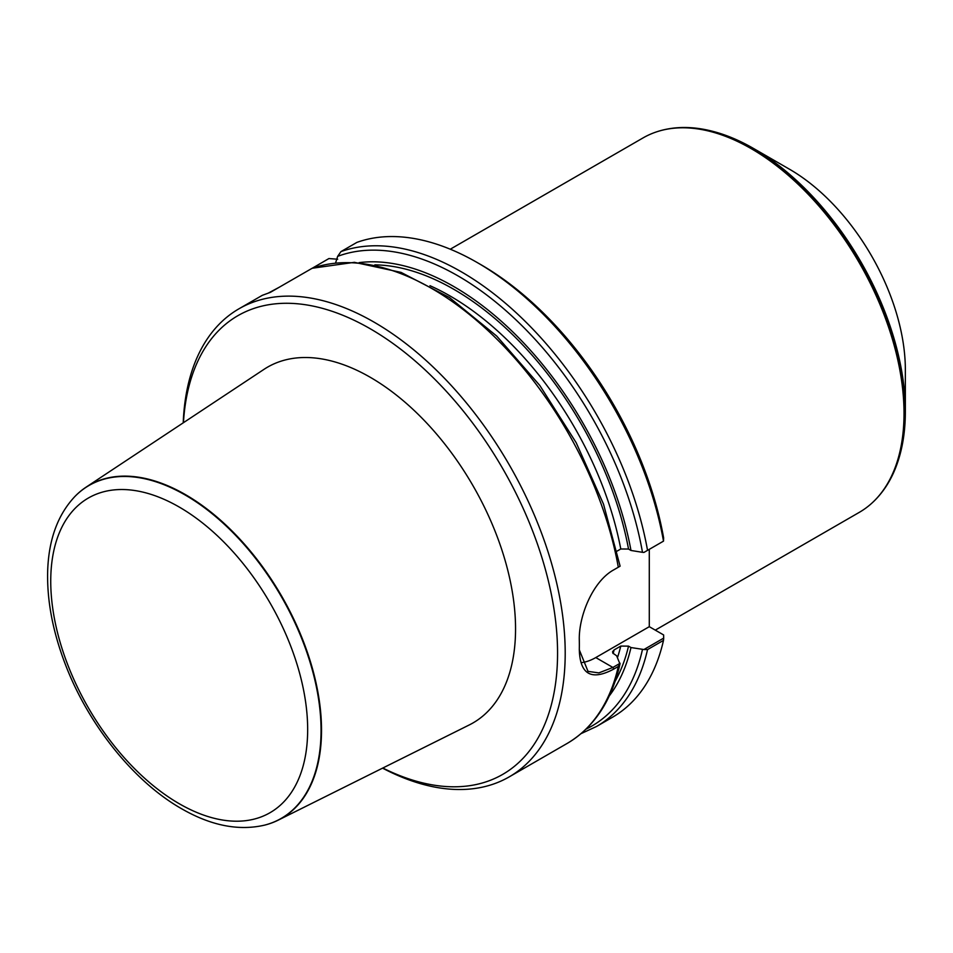<?xml version="1.0" encoding="UTF-8"?>
<svg xmlns="http://www.w3.org/2000/svg" width="953" height="953" viewBox="0 0 953 953"><rect width="100%" height="100%" fill="white"/><g stroke="black" fill="none" stroke-linecap="round" stroke-linejoin="round"><path stroke-width="1.43" d="M337.684 259.216L328.904 258.561L312.441 268.127M335.611 262.873L337.648 256.357L340.96 251.604L356.922 242.384A270.247 156.03 60 0 1 477.31 262.599A270.247 156.03 60 0 1 663.502 541.137L663.622 537.861A264.839 152.909 60 0 0 481.134 264.803L477.31 262.599M337.648 256.357A267.543 154.469 60 0 1 642.489 552.323L643.918 552.442L663.502 541.137M359.078 262.635A257.393 148.608 60 0 1 630.981 550.465L628.527 549.047L620.772 548.988L617.103 551.108M642.489 552.323L630.981 550.465M579.305 649.839L588.025 671.377L598.841 672.901L612.886 667.445L620.081 663.288L618.306 666.469L613.815 669.054C591.408 681.014 579.912 674.474 579.305 649.41A270.247 156.03 -120 0 0 579.353 644.99A270.247 156.03 -120 0 0 579.305 640.523C578.483 616.329 592.837 581.199 613.815 569.823L620.081 566.201L619.867 565.379L620.081 566.201M262.349 295.323L270.402 292.333L312.167 268.258L354.385 262.325L401.082 272.403L449.471 297.539L496.68 336.04L539.827 385.488L576.208 442.74L603.523 504.173L620.046 565.915M183.214 422.846A270.247 156.03 60 0 1 238.989 308.784A270.247 156.03 60 0 1 509.236 464.814A270.247 156.03 60 0 1 509.236 776.862A270.247 156.03 60 0 1 382.57 768.142M579.305 638.772L579.305 639.475M278.848 287.461L268.841 292.809M663.681 638.117L663.502 640.368L647.54 649.589L643.918 649.529L663.681 638.117L663.622 634.948L649.291 626.681L649.291 549.345M663.502 640.368A270.247 156.03 60 0 1 612.422 717.287L596.471 726.508L581.092 733.619M619.974 663.991L616.651 655.819L612.779 653.055L612.588 651.709L614.089 649.934L620.772 646.074L628.527 646.134L630.981 647.552L643.918 649.529M630.981 647.552A257.393 148.608 60 0 1 609.253 695.952M183.441 422.691A264.839 152.909 60 0 1 374.469 331.263A264.839 152.909 60 0 1 557.517 648.302A264.839 152.909 60 0 1 382.82 768.023M278.228 820.14L469.305 724.923A205.431 118.601 -120 0 0 505.459 561.639A205.431 118.601 -120 0 0 370.288 377.305A205.431 118.601 -120 0 0 264.005 369.347L86.008 487.209A192.339 111.048 60 0 1 185.525 494.667A192.339 111.048 60 0 1 312.072 667.255A192.339 111.048 60 0 1 278.228 820.14A192.339 111.048 60 0 1 264.898 825.06A192.339 111.048 60 0 1 264.672 825.107M579.305 639.225A268.627 155.089 60 0 1 579.353 643.668L579.353 644.99M581.306 662.633A54.047 31.211 120 0 0 595.78 657.57L649.291 626.681M655.283 630.136L859.249 512.38A216.2 124.819 -120 0 0 871.888 503.136A216.2 124.819 -120 0 0 888.458 326.819A216.2 124.819 -120 0 0 751.155 148.62A216.2 124.819 -120 0 0 657.379 131.597A216.2 124.819 -120 0 0 643.061 137.911L450.281 249.209M899.894 454.986A214.83 124.033 -120 0 0 899.954 454.76A214.83 124.033 -120 0 0 905.35 411.529A214.83 124.033 -120 0 0 753.442 148.418A214.83 124.033 -120 0 0 713.309 131.478A214.83 124.033 -120 0 0 713.082 131.419M753.442 148.418L789.62 169.3L753.442 148.418M905.35 411.529L905.35 369.752A163.666 94.49 -120 0 0 789.62 169.3M74.93 496.453A192.339 111.048 60 0 1 75.084 496.299A192.339 111.048 60 0 1 86.008 487.209M340.96 251.604A270.247 156.03 60 0 1 647.54 550.346M311.726 268.484A270.247 156.03 60 0 1 618.306 567.226M618.306 666.469A270.247 156.03 60 0 1 567.238 743.388L509.236 776.862M647.54 649.589A270.247 156.03 60 0 1 596.471 726.508M642.489 649.41A267.543 154.469 60 0 1 586.035 729.128M628.527 646.134A254.034 146.667 60 0 1 615.173 681.204M620.772 646.074A248.626 143.546 60 0 1 617.496 657.57M614.089 649.934A248.626 143.546 60 0 1 613.16 653.579M374.815 264.874A254.034 146.667 60 0 1 628.527 549.047M429.97 285.697A248.626 143.546 60 0 1 620.772 548.988M595.78 657.57L612.886 667.445L613.815 669.054M872.043 502.981A216.105 124.772 -120 0 0 872.209 502.839A216.105 124.772 -120 0 0 888.78 326.593A216.105 124.772 -120 0 0 751.536 148.477A216.105 124.772 -120 0 0 657.796 131.454A216.105 124.772 -120 0 0 657.594 131.526M899.954 454.76L899.823 455.212A215.199 124.247 -120 0 0 753.061 148.334A215.199 124.247 -120 0 0 712.856 131.359C692.926 126.177 674.581 126.201 657.796 131.454L657.379 131.597M179.2 803.701A181.678 104.89 -120 0 0 290.451 645.419A181.678 104.89 -120 0 0 67.949 516.967A181.678 104.89 -120 0 0 179.2 803.701M264.457 825.167C238.536 831.123 210.863 825.62 181.439 808.644C134.23 781.794 89.117 725.745 65.936 665.885C53.046 632.78 46.947 601.319 47.65 571.526C48.579 539.934 57.621 514.965 74.775 496.62A192.208 110.977 60 0 1 281.254 596.447A192.208 110.977 60 0 1 264.457 825.167L264.898 825.06M262.337 295.311L238.989 308.784M619.986 663.931C611.6 700.955 594.017 727.437 567.238 743.388M899.823 455.212C894.355 475.059 885.146 490.938 872.209 502.839L871.888 503.136"/></g></svg>
